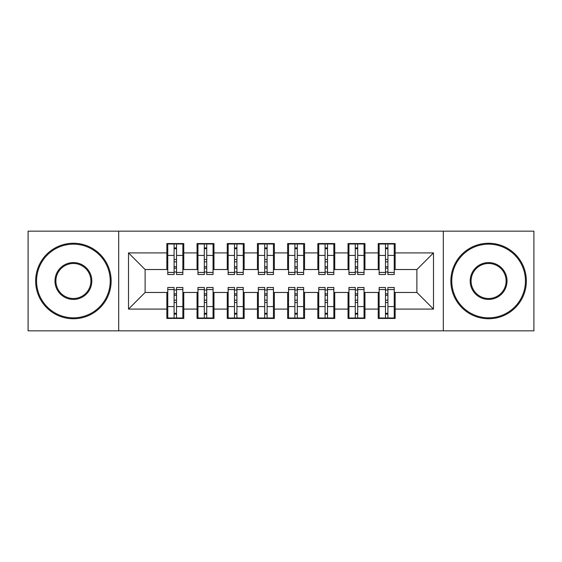 <?xml version="1.0" encoding="UTF-8"?>
<svg xmlns="http://www.w3.org/2000/svg" width="562" height="562" viewBox="0 0 562 562"><rect width="100%" height="100%" fill="white"/><g stroke="black" fill="none" stroke-linecap="round" stroke-linejoin="round"><path stroke-width="0.84" d="M443.306 330.828L533.9 330.828L533.9 231.172L443.306 231.172L443.306 330.828L118.694 330.828L118.694 231.172L28.1 231.172L28.1 330.828L118.694 330.828M385.483 261.822L387.899 261.822L385.483 261.822M387.899 300.178L385.483 300.178L387.899 300.178M355.282 261.822L357.699 261.822L355.282 261.822M357.699 300.178L355.282 300.178L357.699 300.178M325.089 261.822L327.505 261.822L325.089 261.822M327.505 300.178L325.089 300.178L327.505 300.178M294.888 261.822L297.305 261.822L294.888 261.822M297.305 300.178L294.888 300.178L297.305 300.178M264.695 261.822L267.112 261.822L264.695 261.822M267.112 300.178L264.695 300.178L267.112 300.178M234.495 261.822L236.911 261.822L234.495 261.822M236.911 300.178L234.495 300.178L236.911 300.178M204.301 261.822L206.718 261.822L204.301 261.822M206.718 300.178L204.301 300.178L206.718 300.178M443.306 231.172L118.694 231.172M167.764 269.528L145.115 269.528L128.508 252.914L128.508 309.086L166.858 309.086L166.858 318.443L183.767 318.443L183.767 309.086L197.051 309.086L197.051 318.443L213.96 318.443L213.96 309.086L227.252 309.086L227.252 318.443L244.161 318.443L244.161 309.086L257.445 309.086L257.445 318.443L274.354 318.443L274.354 309.086L287.646 309.086L287.646 318.443L304.555 318.443L304.555 309.086L317.839 309.086L317.839 318.443L334.748 318.443L334.748 309.086L348.04 309.086L348.04 318.443L364.949 318.443L364.949 309.086L378.233 309.086L378.233 318.443L395.142 318.443L395.142 292.472L416.885 292.472L416.885 269.528L394.236 269.528M128.508 252.914L166.858 252.914L166.858 269.528M416.885 269.528L433.492 252.914L395.142 252.914L395.142 243.557L378.233 243.557L378.233 252.914L364.949 252.914L364.949 243.557L348.04 243.557L348.04 252.914L334.748 252.914L334.748 243.557L317.839 243.557L317.839 252.914L304.555 252.914L304.555 243.557L287.646 243.557L287.646 252.914L274.354 252.914L274.354 243.557L257.445 243.557L257.445 252.914L244.161 252.914L244.161 243.557L227.252 243.557L227.252 252.914L213.96 252.914L213.96 243.557L197.051 243.557L197.051 252.914L183.767 252.914L183.767 243.557L166.858 243.557L166.858 252.914M433.492 252.914L433.492 309.086L395.142 309.086M364.949 309.086L364.949 292.472L379.139 292.472M378.233 309.086L378.233 292.472M395.142 252.914L395.142 269.528M334.748 309.086L334.748 292.472L348.946 292.472M348.04 309.086L348.04 292.472M378.233 252.914L378.233 269.528L364.043 269.528M364.949 252.914L364.949 269.528M304.555 309.086L304.555 292.472L318.745 292.472M317.839 309.086L317.839 292.472M348.04 252.914L348.04 269.528L333.842 269.528M334.748 252.914L334.748 269.528M274.354 309.086L274.354 292.472L288.552 292.472M287.646 309.086L287.646 292.472M317.839 252.914L317.839 269.528L303.649 269.528M304.555 252.914L304.555 269.528M244.161 309.086L244.161 292.472L258.351 292.472M257.445 309.086L257.445 292.472M287.646 252.914L287.646 269.528L273.448 269.528M274.354 252.914L274.354 269.528M213.96 309.086L213.96 292.472L228.158 292.472M227.252 309.086L227.252 292.472M257.445 252.914L257.445 269.528L243.255 269.528M244.161 252.914L244.161 269.528M183.767 309.086L183.767 292.472L197.957 292.472M197.051 309.086L197.051 292.472M227.252 252.914L227.252 269.528L213.054 269.528M213.96 252.914L213.96 269.528M174.101 261.822L176.517 261.822L174.101 261.822M128.508 309.086L145.115 292.472L167.764 292.472M166.858 309.086L166.858 292.472M197.051 252.914L197.051 269.528L182.861 269.528M183.767 252.914L183.767 269.528M145.115 269.528L145.115 292.472M379.139 269.528L378.233 269.528M348.946 269.528L348.04 269.528M318.745 269.528L317.839 269.528M288.552 269.528L287.646 269.528M258.351 269.528L257.445 269.528M228.158 269.528L227.252 269.528M197.957 269.528L197.051 269.528M182.861 292.472L183.767 292.472M213.054 292.472L213.96 292.472M243.255 292.472L244.161 292.472M273.448 292.472L274.354 292.472M303.649 292.472L304.555 292.472M333.842 292.472L334.748 292.472M364.043 292.472L364.949 292.472M394.236 292.472L395.142 292.472M433.492 309.086L416.885 292.472M167.764 243.859L182.861 243.859L167.764 243.859L167.764 274.509L174.101 274.509L174.101 243.971L182.861 244.013L182.861 274.509L176.517 274.509L176.517 244.013M174.101 247.898L176.517 247.898M174.101 271.973L176.517 271.973M176.517 268.179L174.101 268.179M174.101 266.697L176.517 266.697M183.767 257.902L182.861 257.902M183.767 261.822L182.861 261.822M167.764 257.902L166.858 257.902M167.764 261.822L166.858 261.822M182.861 318.141L167.764 318.141L182.861 318.141L182.861 287.491L176.517 287.491L176.517 318.029L167.764 317.987L167.764 287.491L174.101 287.491L174.101 317.987M176.517 314.102L174.101 314.102M176.517 290.027L174.101 290.027M174.101 293.821L176.517 293.821M176.517 295.303L174.101 295.303M166.858 304.098L167.764 304.098M166.858 300.178L167.764 300.178M182.861 304.098L183.767 304.098M182.861 300.178L183.767 300.178M176.517 300.178L174.101 300.178M197.957 243.859L213.054 243.859L197.957 243.859L197.957 274.509L204.301 274.509L204.301 243.971L213.054 244.013L213.054 274.509L206.718 274.509L206.718 244.013M204.301 247.898L206.718 247.898M204.301 271.973L206.718 271.973M206.718 268.179L204.301 268.179M204.301 266.697L206.718 266.697M213.96 257.902L213.054 257.902M213.96 261.822L213.054 261.822M197.957 257.902L197.051 257.902M197.957 261.822L197.051 261.822M228.158 243.859L243.255 243.859L228.158 243.859L228.158 274.509L234.495 274.509L234.495 243.971L243.255 244.013L243.255 274.509L236.911 274.509L236.911 244.013M234.495 247.898L236.911 247.898M234.495 271.973L236.911 271.973M236.911 268.179L234.495 268.179M234.495 266.697L236.911 266.697M244.161 257.902L243.255 257.902M244.161 261.822L243.255 261.822M228.158 257.902L227.252 257.902M228.158 261.822L227.252 261.822M258.351 243.859L273.448 243.859L258.351 243.859L258.351 274.509L264.695 274.509L264.695 243.971L273.448 244.013L273.448 274.509L267.112 274.509L267.112 244.013M264.695 247.898L267.112 247.898M264.695 271.973L267.112 271.973M267.112 268.179L264.695 268.179M264.695 266.697L267.112 266.697M274.354 257.902L273.448 257.902M274.354 261.822L273.448 261.822M258.351 257.902L257.445 257.902M258.351 261.822L257.445 261.822M288.552 243.859L303.649 243.859L288.552 243.859L288.552 274.509L294.888 274.509L294.888 243.971L303.649 244.013L303.649 274.509L297.305 274.509L297.305 244.013M294.888 247.898L297.305 247.898M294.888 271.973L297.305 271.973M297.305 268.179L294.888 268.179M294.888 266.697L297.305 266.697M304.555 257.902L303.649 257.902M304.555 261.822L303.649 261.822M288.552 257.902L287.646 257.902M288.552 261.822L287.646 261.822M213.054 318.141L197.957 318.141L213.054 318.141L213.054 287.491L206.718 287.491L206.718 318.029L197.957 317.987L197.957 287.491L204.301 287.491L204.301 317.987M206.718 314.102L204.301 314.102M206.718 290.027L204.301 290.027M204.301 293.821L206.718 293.821M206.718 295.303L204.301 295.303M197.051 304.098L197.957 304.098M197.051 300.178L197.957 300.178M213.054 304.098L213.96 304.098M213.054 300.178L213.96 300.178M243.255 318.141L228.158 318.141L243.255 318.141L243.255 287.491L236.911 287.491L236.911 318.029L228.158 317.987L228.158 287.491L234.495 287.491L234.495 317.987M236.911 314.102L234.495 314.102M236.911 290.027L234.495 290.027M234.495 293.821L236.911 293.821M236.911 295.303L234.495 295.303M227.252 304.098L228.158 304.098M227.252 300.178L228.158 300.178M243.255 304.098L244.161 304.098M243.255 300.178L244.161 300.178M273.448 318.141L258.351 318.141L273.448 318.141L273.448 287.491L267.112 287.491L267.112 318.029L258.351 317.987L258.351 287.491L264.695 287.491L264.695 317.987M267.112 314.102L264.695 314.102M267.112 290.027L264.695 290.027M264.695 293.821L267.112 293.821M267.112 295.303L264.695 295.303M257.445 304.098L258.351 304.098M257.445 300.178L258.351 300.178M273.448 304.098L274.354 304.098M273.448 300.178L274.354 300.178M303.649 318.141L288.552 318.141L303.649 318.141L303.649 287.491L297.305 287.491L297.305 318.029L288.552 317.987L288.552 287.491L294.888 287.491L294.888 317.987M297.305 314.102L294.888 314.102M297.305 290.027L294.888 290.027M294.888 293.821L297.305 293.821M297.305 295.303L294.888 295.303M287.646 304.098L288.552 304.098M287.646 300.178L288.552 300.178M303.649 304.098L304.555 304.098M303.649 300.178L304.555 300.178M73.397 244.161A36.839 36.839 0 0 0 36.558 281A36.839 36.839 0 0 0 73.397 317.839A36.839 36.839 0 0 0 110.236 281A36.839 36.839 0 0 0 73.397 244.161M73.397 318.745A37.745 37.745 0 0 1 35.652 281A37.745 37.745 0 0 1 73.397 243.255A37.745 37.745 0 0 1 111.143 281A37.745 37.745 0 0 1 73.397 318.745M73.397 262.58A18.42 18.42 0 0 1 91.817 281A18.42 18.42 0 0 1 73.397 299.42A18.42 18.42 0 0 1 54.978 281A18.42 18.42 0 0 1 73.397 262.58M73.397 298.513A17.513 17.513 0 0 0 90.911 281A17.513 17.513 0 0 0 73.397 263.487A17.513 17.513 0 0 0 55.884 281A17.513 17.513 0 0 0 73.397 298.513M488.603 244.161A36.839 36.839 0 0 0 451.764 281A36.839 36.839 0 0 0 488.603 317.839A36.839 36.839 0 0 0 525.442 281A36.839 36.839 0 0 0 488.603 244.161M488.603 318.745A37.745 37.745 0 0 1 450.857 281A37.745 37.745 0 0 1 488.603 243.255A37.745 37.745 0 0 1 526.348 281A37.745 37.745 0 0 1 488.603 318.745M488.603 262.58A18.42 18.42 0 0 1 507.022 281A18.42 18.42 0 0 1 488.603 299.42A18.42 18.42 0 0 1 470.183 281A18.42 18.42 0 0 1 488.603 262.58M488.603 298.513A17.513 17.513 0 0 0 506.116 281A17.513 17.513 0 0 0 488.603 263.487A17.513 17.513 0 0 0 471.089 281A17.513 17.513 0 0 0 488.603 298.513M318.745 243.859L333.842 243.859L318.745 243.859L318.745 274.509L325.089 274.509L325.089 243.971L333.842 244.013L333.842 274.509L327.505 274.509L327.505 244.013M325.089 247.898L327.505 247.898M325.089 271.973L327.505 271.973M327.505 268.179L325.089 268.179M325.089 266.697L327.505 266.697M334.748 257.902L333.842 257.902M334.748 261.822L333.842 261.822M318.745 257.902L317.839 257.902M318.745 261.822L317.839 261.822M333.842 318.141L318.745 318.141L333.842 318.141L333.842 287.491L327.505 287.491L327.505 318.029L318.745 317.987L318.745 287.491L325.089 287.491L325.089 317.987M327.505 314.102L325.089 314.102M327.505 290.027L325.089 290.027M325.089 293.821L327.505 293.821M327.505 295.303L325.089 295.303M317.839 304.098L318.745 304.098M317.839 300.178L318.745 300.178M333.842 304.098L334.748 304.098M333.842 300.178L334.748 300.178M348.946 243.859L364.043 243.859L348.946 243.859L348.946 274.509L355.282 274.509L355.282 243.971L364.043 244.013L364.043 274.509L357.699 274.509L357.699 244.013M355.282 247.898L357.699 247.898M355.282 271.973L357.699 271.973M357.699 268.179L355.282 268.179M355.282 266.697L357.699 266.697M364.949 257.902L364.043 257.902M364.949 261.822L364.043 261.822M348.946 257.902L348.04 257.902M348.946 261.822L348.04 261.822M364.043 318.141L348.946 318.141L364.043 318.141L364.043 287.491L357.699 287.491L357.699 318.029L348.946 317.987L348.946 287.491L355.282 287.491L355.282 317.987M357.699 314.102L355.282 314.102M357.699 290.027L355.282 290.027M355.282 293.821L357.699 293.821M357.699 295.303L355.282 295.303M348.04 304.098L348.946 304.098M348.04 300.178L348.946 300.178M364.043 304.098L364.949 304.098M364.043 300.178L364.949 300.178M379.139 243.859L394.236 243.859L379.139 243.859L379.139 274.509L385.483 274.509L385.483 243.971L394.236 244.013L394.236 274.509L387.899 274.509L387.899 244.013M385.483 247.898L387.899 247.898M385.483 271.973L387.899 271.973M387.899 268.179L385.483 268.179M385.483 266.697L387.899 266.697M395.142 257.902L394.236 257.902M395.142 261.822L394.236 261.822M379.139 257.902L378.233 257.902M379.139 261.822L378.233 261.822M394.236 318.141L379.139 318.141L394.236 318.141L394.236 287.491L387.899 287.491L387.899 318.029L379.139 317.987L379.139 287.491L385.483 287.491L385.483 317.987M387.899 314.102L385.483 314.102M387.899 290.027L385.483 290.027M385.483 293.821L387.899 293.821M387.899 295.303L385.483 295.303M378.233 304.098L379.139 304.098M378.233 300.178L379.139 300.178M394.236 304.098L395.142 304.098M394.236 300.178L395.142 300.178M167.764 244.013L174.101 244.013M176.517 272.437L182.861 272.437M176.517 255.436L182.861 255.436M167.764 272.437L174.101 272.437M167.764 255.436L174.101 255.436M174.101 259.525L176.517 259.525M174.101 248.692L176.517 248.692M182.861 317.987L176.517 317.987M174.101 289.563L167.764 289.563M174.101 306.564L167.764 306.564M182.861 289.563L176.517 289.563M182.861 306.564L176.517 306.564M176.517 302.475L174.101 302.475M176.517 313.308L174.101 313.308M197.957 244.013L204.301 244.013M206.718 272.437L213.054 272.437M206.718 255.436L213.054 255.436M197.957 272.437L204.301 272.437M197.957 255.436L204.301 255.436M204.301 259.525L206.718 259.525M204.301 248.692L206.718 248.692M228.158 244.013L234.495 244.013M236.911 272.437L243.255 272.437M236.911 255.436L243.255 255.436M228.158 272.437L234.495 272.437M228.158 255.436L234.495 255.436M234.495 259.525L236.911 259.525M234.495 248.692L236.911 248.692M258.351 244.013L264.695 244.013M267.112 272.437L273.448 272.437M267.112 255.436L273.448 255.436M258.351 272.437L264.695 272.437M258.351 255.436L264.695 255.436M264.695 259.525L267.112 259.525M264.695 248.692L267.112 248.692M288.552 244.013L294.888 244.013M297.305 272.437L303.649 272.437M297.305 255.436L303.649 255.436M288.552 272.437L294.888 272.437M288.552 255.436L294.888 255.436M294.888 259.525L297.305 259.525M294.888 248.692L297.305 248.692M213.054 317.987L206.718 317.987M204.301 289.563L197.957 289.563M204.301 306.564L197.957 306.564M213.054 289.563L206.718 289.563M213.054 306.564L206.718 306.564M206.718 302.475L204.301 302.475M206.718 313.308L204.301 313.308M243.255 317.987L236.911 317.987M234.495 289.563L228.158 289.563M234.495 306.564L228.158 306.564M243.255 289.563L236.911 289.563M243.255 306.564L236.911 306.564M236.911 302.475L234.495 302.475M236.911 313.308L234.495 313.308M273.448 317.987L267.112 317.987M264.695 289.563L258.351 289.563M264.695 306.564L258.351 306.564M273.448 289.563L267.112 289.563M273.448 306.564L267.112 306.564M267.112 302.475L264.695 302.475M267.112 313.308L264.695 313.308M303.649 317.987L297.305 317.987M294.888 289.563L288.552 289.563M294.888 306.564L288.552 306.564M303.649 289.563L297.305 289.563M303.649 306.564L297.305 306.564M297.305 302.475L294.888 302.475M297.305 313.308L294.888 313.308M318.745 244.013L325.089 244.013M327.505 272.437L333.842 272.437M327.505 255.436L333.842 255.436M318.745 272.437L325.089 272.437M318.745 255.436L325.089 255.436M325.089 259.525L327.505 259.525M325.089 248.692L327.505 248.692M333.842 317.987L327.505 317.987M325.089 289.563L318.745 289.563M325.089 306.564L318.745 306.564M333.842 289.563L327.505 289.563M333.842 306.564L327.505 306.564M327.505 302.475L325.089 302.475M327.505 313.308L325.089 313.308M348.946 244.013L355.282 244.013M357.699 272.437L364.043 272.437M357.699 255.436L364.043 255.436M348.946 272.437L355.282 272.437M348.946 255.436L355.282 255.436M355.282 259.525L357.699 259.525M355.282 248.692L357.699 248.692M364.043 317.987L357.699 317.987M355.282 289.563L348.946 289.563M355.282 306.564L348.946 306.564M364.043 289.563L357.699 289.563M364.043 306.564L357.699 306.564M357.699 302.475L355.282 302.475M357.699 313.308L355.282 313.308M379.139 244.013L385.483 244.013M387.899 272.437L394.236 272.437M387.899 255.436L394.236 255.436M379.139 272.437L385.483 272.437M379.139 255.436L385.483 255.436M385.483 259.525L387.899 259.525M385.483 248.692L387.899 248.692M394.236 317.987L387.899 317.987M385.483 289.563L379.139 289.563M385.483 306.564L379.139 306.564M394.236 289.563L387.899 289.563M394.236 306.564L387.899 306.564M387.899 302.475L385.483 302.475M387.899 313.308L385.483 313.308"/></g></svg>
